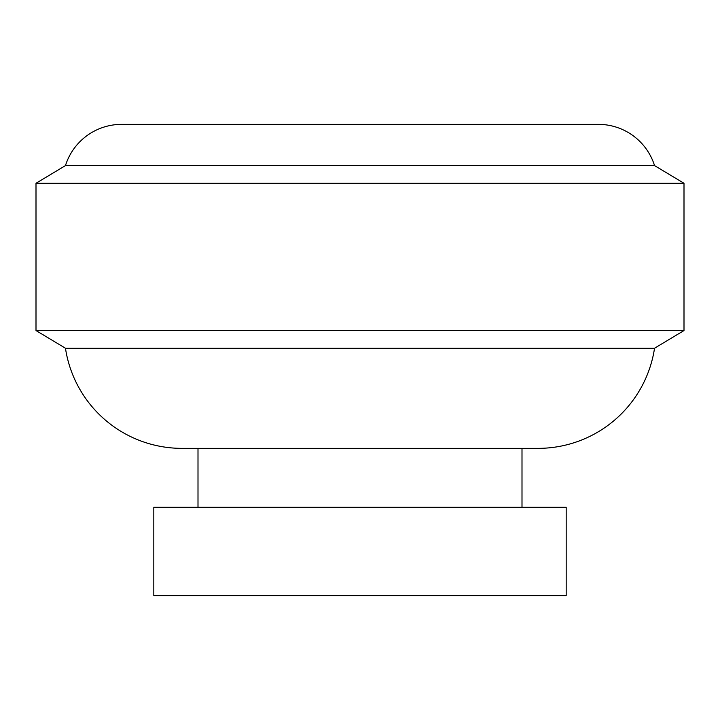 <?xml version="1.0" encoding="UTF-8"?>
<svg xmlns="http://www.w3.org/2000/svg" width="720" height="720" viewBox="0 0 720 720"><rect width="100%" height="100%" fill="white"/><g stroke="black" fill="none" stroke-linecap="round" stroke-linejoin="round"><path stroke-width="1.08" d="M654.543 165.6L684 183.276L684 330.543L654.543 348.219A117.819 117.819 0 0 1 538.056 448.362A117.819 117.819 0 0 0 654.543 348.219L65.457 348.219L36 330.543L36 183.276L65.457 165.6A58.905 58.905 0 0 1 121.653 124.362L598.347 124.362A58.905 58.905 0 0 1 654.543 165.6A58.905 58.905 0 0 0 598.347 124.362L121.653 124.362A58.905 58.905 0 0 0 65.457 165.6L654.543 165.6L65.457 165.6L36 183.276L36 330.543L65.457 348.219A117.819 117.819 0 0 0 181.944 448.362A117.819 117.819 0 0 1 65.457 348.219L654.543 348.219L684 330.543L36 330.543L684 330.543L684 183.276L36 183.276L684 183.276L654.543 165.6M522 448.362L522 507.276L522 448.362M198 507.276L198 448.362L198 507.276M566.181 507.276L566.181 595.638L566.181 507.276L153.819 507.276L153.819 595.638L153.819 507.276L566.181 507.276M153.819 595.638L566.181 595.638L153.819 595.638M598.347 124.362L121.653 124.362M181.944 448.362L538.056 448.362L181.944 448.362"/></g></svg>
